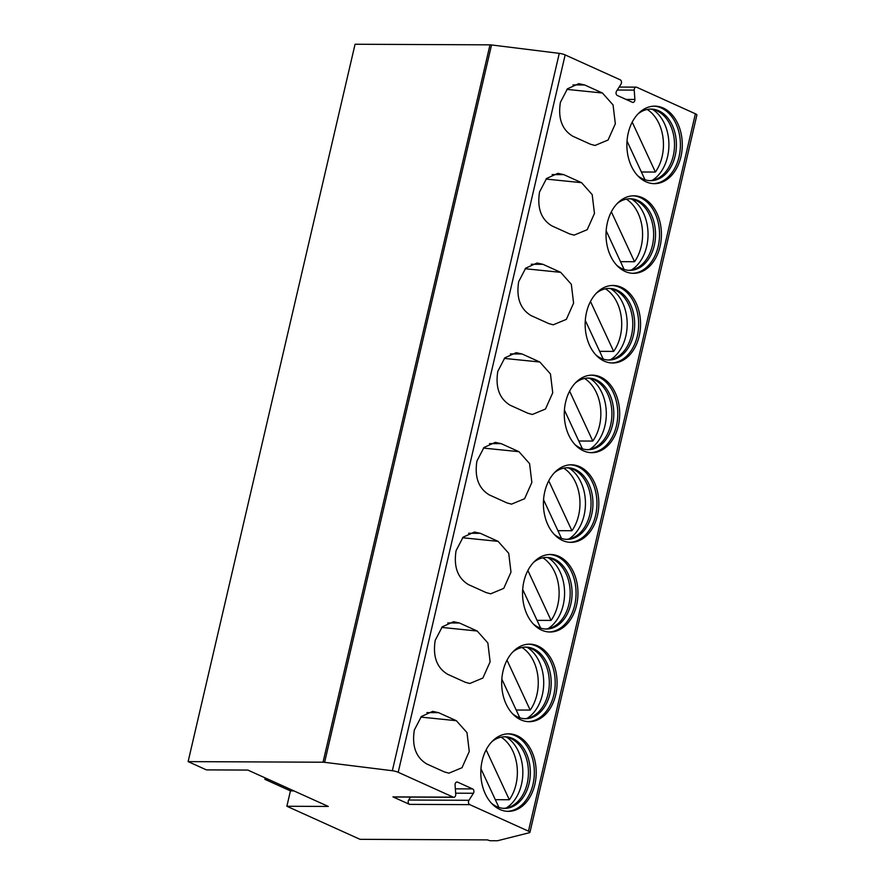 <?xml version="1.0" encoding="UTF-8"?>
<svg xmlns="http://www.w3.org/2000/svg" width="885" height="885" viewBox="0 0 885 885"><rect width="100%" height="100%" fill="white"/><g stroke="black" fill="none" stroke-linecap="round" stroke-linejoin="round"><path stroke-width="1.33" d="M409.523 804.376L469.791 804.642A2.688 1.925 90.3 0 1 468.95 800.294L408.682 800.029A2.688 1.925 -89.7 0 0 409.523 804.376L392.951 796.887L453.22 797.153A2.688 1.925 90.3 0 0 453.806 797.285A2.688 1.925 90.3 0 0 455.731 794.321L455.078 784.973A2.688 1.925 90.3 0 1 457.003 782.008A2.688 1.925 90.3 0 1 457.589 782.13L456.417 782.13M469.791 804.642L528.467 831.159A5.387 1.151 13.1 0 1 529.938 832.365A5.387 1.151 13.1 0 1 529.451 832.697L497.868 840.65A5.387 1.151 13.1 0 1 496.784 840.75L489.925 840.717L487.347 839.887L360.018 839.323L286.873 806.257L328.313 806.445L247.844 770.072L206.404 769.884L188.118 761.62L323.047 762.217A5.387 1.151 13.1 0 1 324.607 762.328L392.343 770.724A5.387 1.151 13.1 0 1 398.206 772.284L453.22 797.153M453.806 797.285L393.537 797.009A2.688 1.925 -89.7 0 1 392.951 796.887M408.682 800.029L410.551 797.086M188.118 761.62L355.062 44.25L489.991 44.847A5.387 1.151 13.1 0 1 491.54 44.958L559.276 53.354A5.387 1.151 13.1 0 1 565.15 54.914L620.164 79.783A2.688 1.925 -89.7 0 1 621.005 84.13L616.535 91.166A2.688 1.925 -89.7 0 0 617.376 95.514L632.366 102.284A2.688 1.925 -89.7 0 0 632.952 102.417A2.688 1.925 -89.7 0 0 634.877 99.452L634.224 90.104A2.688 1.925 -89.7 0 1 636.149 87.139A2.688 1.925 -89.7 0 1 636.735 87.272L695.4 113.789A5.387 1.151 13.1 0 1 696.882 114.995L529.938 832.365M468.95 800.294L473.42 793.259A2.688 1.925 90.3 0 0 472.59 788.911L457.589 782.13M555.714 694.825A38.763 27.7 -89.7 0 1 529.208 721.684A38.763 27.7 -89.7 0 1 503.056 671.018A38.763 27.7 -89.7 0 1 529.562 644.158A38.763 27.7 -89.7 0 1 555.714 694.825M576.589 605.152A38.763 27.7 -89.7 0 1 550.083 632.012A38.763 27.7 -89.7 0 1 523.92 581.345A38.763 27.7 -89.7 0 1 550.426 554.486A38.763 27.7 -89.7 0 1 576.589 605.152M597.452 515.479A38.763 27.7 -89.7 0 1 570.947 542.35A38.763 27.7 -89.7 0 1 544.784 491.673A38.763 27.7 -89.7 0 1 571.29 464.813A38.763 27.7 -89.7 0 1 597.452 515.479M618.316 425.818A38.763 27.7 -89.7 0 1 591.811 452.677A38.763 27.7 -89.7 0 1 565.648 402A38.763 27.7 -89.7 0 1 592.153 375.14A38.763 27.7 -89.7 0 1 618.316 425.818M639.191 336.145A38.763 27.7 -89.7 0 1 612.686 363.005A38.763 27.7 -89.7 0 1 586.523 312.339A38.763 27.7 -89.7 0 1 613.028 285.468A38.763 27.7 -89.7 0 1 639.191 336.145M660.055 246.472A38.763 27.7 -89.7 0 1 633.549 273.332A38.763 27.7 -89.7 0 1 607.387 222.666A38.763 27.7 -89.7 0 1 633.892 195.806A38.763 27.7 -89.7 0 1 660.055 246.472M680.919 156.8A38.763 27.7 -89.7 0 1 654.413 183.66A38.763 27.7 -89.7 0 1 628.25 132.993A38.763 27.7 -89.7 0 1 654.756 106.134A38.763 27.7 -89.7 0 1 680.919 156.8M426.659 763.91C415.906 757.372 411.802 746.077 414.335 730.025L421.36 716.518L432.71 711.363L438.584 712.668L456.35 720.7L466.992 732.636L469.26 751.476L462.014 767.715L448.916 773.169L444.425 771.941L426.659 763.91M447.533 674.237C436.781 667.699 432.665 656.404 435.21 640.353L442.234 626.846L453.574 621.701L459.459 622.996L477.214 631.027L487.856 642.975L490.124 661.803L482.878 678.043L469.78 683.497L465.3 682.269L447.533 674.237M468.397 584.565C457.645 578.027 453.54 566.732 456.074 550.68L463.098 537.173L474.448 532.029L480.323 533.323L498.089 541.355L508.72 553.302L510.988 572.141L503.753 588.37L490.655 593.824L486.164 592.596L468.397 584.565M489.261 494.892C478.508 488.354 474.404 477.059 476.938 461.008L483.962 447.5L495.312 442.356L501.187 443.651L518.953 451.682L529.584 463.629L531.852 482.469L524.617 498.697L511.519 504.151L507.028 502.923L489.261 494.892M510.136 405.219C499.383 398.681 495.268 387.387 497.801 371.335L504.837 357.828L516.176 352.684L522.062 353.978L539.817 362.009L550.459 373.957L552.727 392.796L545.481 409.025L532.383 414.479L527.891 413.251L510.136 405.219M531 315.558C520.247 309.009 516.132 297.714 518.676 281.662L525.701 268.155L537.051 263.011L542.925 264.316L560.692 272.348L571.323 284.284L573.591 303.124L566.356 319.363L553.247 324.806L548.766 323.578L531 315.558M551.864 225.885C541.111 219.336 537.007 208.041 539.54 191.99L546.565 178.493L557.915 173.338L563.789 174.644L581.556 182.675L592.187 194.611L594.454 213.451L587.22 229.691L574.122 235.133L569.63 233.917L551.864 225.885M572.739 136.213C561.975 129.675 557.871 118.38 560.404 102.328L567.429 88.821L578.779 83.666L584.653 84.971L602.419 93.002L613.062 104.939L615.329 123.778L608.083 140.018L594.986 145.472L590.494 144.244L572.739 136.213M534.85 784.497A38.763 27.7 -89.7 0 1 508.344 811.357A38.763 27.7 -89.7 0 1 482.181 760.691A38.763 27.7 -89.7 0 1 508.687 733.831A38.763 27.7 -89.7 0 1 534.85 784.497M507.747 733.842A38.763 27.7 90.3 0 1 532.969 784.486A38.763 27.7 -89.7 0 1 507.404 811.335M491.54 803.292A35.809 25.576 -89.7 0 0 504.594 808.381A35.809 25.576 -89.7 0 0 529.075 783.568A35.809 25.576 90.3 0 0 504.915 736.774A35.809 25.576 90.3 0 0 491.806 741.752M503.963 736.796A35.809 25.576 90.3 0 1 510.026 738.167A35.809 25.576 90.3 0 1 527.183 783.557A35.809 25.576 -89.7 0 1 509.727 807.031A35.809 25.576 -89.7 0 1 503.653 808.348M506.143 808.06A38.763 27.7 -89.7 0 0 521.475 784.442A38.763 27.7 90.3 0 0 506.463 737.105M501.109 737.15A38.763 27.7 90.3 0 1 516.01 784.409A38.763 27.7 -89.7 0 1 509.329 799.752L495.312 799.686M509.329 799.752L486.142 749.838M480.964 768.788L498.93 807.463M528.611 644.169A38.763 27.7 90.3 0 1 553.833 694.813A38.763 27.7 -89.7 0 1 528.268 721.662M512.404 713.62A35.809 25.576 -89.7 0 0 525.458 718.708A35.809 25.576 -89.7 0 0 549.939 693.895A35.809 25.576 90.3 0 0 525.778 647.101A35.809 25.576 90.3 0 0 512.68 652.079M524.838 647.123A35.809 25.576 90.3 0 1 530.9 648.495A35.809 25.576 90.3 0 1 548.058 693.895A35.809 25.576 -89.7 0 1 530.591 717.359A35.809 25.576 -89.7 0 1 524.517 718.686M527.017 718.388A38.763 27.7 -89.7 0 0 542.35 694.769A38.763 27.7 90.3 0 0 527.327 647.433M521.984 647.477A38.763 27.7 90.3 0 1 536.885 694.747A38.763 27.7 -89.7 0 1 530.192 710.08L516.176 710.013M530.192 710.08L507.005 660.166M501.828 679.116L519.794 717.79M549.485 554.508A38.763 27.7 90.3 0 1 574.697 605.141A38.763 27.7 -89.7 0 1 549.142 631.99M533.268 623.947A35.809 25.576 -89.7 0 0 546.322 629.036A35.809 25.576 -89.7 0 0 570.803 604.234A35.809 25.576 90.3 0 0 546.642 557.428A35.809 25.576 90.3 0 0 533.544 562.406M545.702 557.45A35.809 25.576 90.3 0 1 551.764 558.822A35.809 25.576 90.3 0 1 568.922 604.223A35.809 25.576 -89.7 0 1 551.455 627.686A35.809 25.576 -89.7 0 1 545.381 629.014M547.881 628.726A38.763 27.7 -89.7 0 0 563.214 605.097A38.763 27.7 90.3 0 0 548.191 557.76M542.848 557.804A38.763 27.7 90.3 0 1 557.749 605.075A38.763 27.7 -89.7 0 1 551.067 620.407L537.051 620.352M551.067 620.407L527.88 570.493M522.692 589.443L540.658 628.129M570.349 464.835A38.763 27.7 90.3 0 1 595.572 515.479A38.763 27.7 -89.7 0 1 570.006 542.317M554.132 534.274A35.809 25.576 -89.7 0 0 567.197 539.363A35.809 25.576 -89.7 0 0 591.678 514.561A35.809 25.576 90.3 0 0 567.506 467.756A35.809 25.576 90.3 0 0 554.408 472.734M566.566 467.778A35.809 25.576 90.3 0 1 572.628 469.15A35.809 25.576 90.3 0 1 589.786 514.55A35.809 25.576 -89.7 0 1 572.318 538.025A35.809 25.576 -89.7 0 1 566.245 539.341M568.745 539.053A38.763 27.7 -89.7 0 0 584.078 515.424A38.763 27.7 90.3 0 0 569.066 468.088M563.712 468.143A38.763 27.7 90.3 0 1 578.613 515.402A38.763 27.7 -89.7 0 1 571.931 530.735L557.915 530.679M571.931 530.735L548.744 480.82M543.567 499.782L561.521 538.456M591.213 375.163A38.763 27.7 90.3 0 1 616.436 425.807A38.763 27.7 -89.7 0 1 590.87 452.644M575.007 444.602A35.809 25.576 -89.7 0 0 588.06 449.702A35.809 25.576 -89.7 0 0 612.542 424.888A35.809 25.576 90.3 0 0 588.381 378.083A35.809 25.576 90.3 0 0 575.272 383.061M587.441 378.105A35.809 25.576 90.3 0 1 593.492 379.477A35.809 25.576 90.3 0 1 610.661 424.877A35.809 25.576 -89.7 0 1 593.193 448.352A35.809 25.576 -89.7 0 1 587.12 449.668M589.609 449.381A38.763 27.7 -89.7 0 0 604.942 425.751A38.763 27.7 90.3 0 0 589.93 378.415M584.587 378.47A38.763 27.7 90.3 0 1 599.488 425.729A38.763 27.7 -89.7 0 1 592.795 441.062L578.779 441.007M592.795 441.062L569.608 391.148M564.431 410.109L582.396 448.784M612.088 285.49A38.763 27.7 90.3 0 1 637.3 336.134A38.763 27.7 -89.7 0 1 611.734 362.972M595.87 354.94A35.809 25.576 -89.7 0 0 608.924 360.029A35.809 25.576 -89.7 0 0 633.406 335.216A35.809 25.576 90.3 0 0 609.245 288.422A35.809 25.576 90.3 0 0 596.147 293.389M608.305 288.433A35.809 25.576 90.3 0 1 614.367 289.804A35.809 25.576 90.3 0 1 631.525 335.205A35.809 25.576 -89.7 0 1 614.057 358.679A35.809 25.576 -89.7 0 1 607.984 359.996M610.484 359.708A38.763 27.7 -89.7 0 0 625.817 336.079A38.763 27.7 90.3 0 0 610.794 288.753M605.451 288.798A38.763 27.7 90.3 0 1 620.352 336.057A38.763 27.7 -89.7 0 1 613.659 351.4L599.654 351.334M613.659 351.4L590.483 301.486M585.295 320.436L603.26 359.111M632.952 195.817A38.763 27.7 90.3 0 1 658.174 246.461A38.763 27.7 -89.7 0 1 632.609 273.31M616.734 265.268A35.809 25.576 -89.7 0 0 629.788 270.356A35.809 25.576 -89.7 0 0 654.269 245.543A35.809 25.576 90.3 0 0 630.109 198.749A35.809 25.576 90.3 0 0 617.011 203.716M629.169 198.771A35.809 25.576 90.3 0 1 635.231 200.143A35.809 25.576 90.3 0 1 652.389 245.532A35.809 25.576 -89.7 0 1 634.921 269.007A35.809 25.576 -89.7 0 1 628.848 270.323M631.348 270.036A38.763 27.7 -89.7 0 0 646.681 246.406A38.763 27.7 90.3 0 0 631.669 199.081M626.314 199.125A38.763 27.7 90.3 0 1 641.216 246.384A38.763 27.7 -89.7 0 1 634.534 261.728L620.518 261.661M634.534 261.728L611.347 211.814M606.17 230.764L624.124 269.438M653.816 106.145A38.763 27.7 90.3 0 1 679.038 156.789A38.763 27.7 -89.7 0 1 653.473 183.637M637.609 175.595A35.809 25.576 -89.7 0 0 650.663 180.684A35.809 25.576 -89.7 0 0 675.144 155.871A35.809 25.576 90.3 0 0 650.984 109.076A35.809 25.576 90.3 0 0 637.875 114.054M650.033 109.098A35.809 25.576 90.3 0 1 656.095 110.47A35.809 25.576 90.3 0 1 673.264 155.86A35.809 25.576 -89.7 0 1 655.796 179.334A35.809 25.576 -89.7 0 1 649.723 180.651M652.212 180.363A38.763 27.7 -89.7 0 0 667.544 156.745A38.763 27.7 90.3 0 0 652.533 109.408M647.189 109.452A38.763 27.7 90.3 0 1 662.091 156.711A38.763 27.7 -89.7 0 1 655.398 172.055L641.382 171.989M655.398 172.055L632.211 122.141M627.034 141.091L644.999 179.766M420.817 717.082L456.35 720.7M441.692 627.41L477.214 631.027M462.556 537.748L498.089 541.355M483.42 448.075L518.953 451.682M504.284 358.403L539.817 362.009M525.159 268.73L560.692 272.348M546.023 179.058L581.556 182.675M566.887 89.385L602.419 93.002M265.179 777.904L264.847 779.309L268.321 779.331M264.847 779.309L290.446 790.88L293.931 790.902M286.873 806.257L290.446 790.88M528.467 831.159L695.4 113.789M398.206 772.284L565.15 54.914M426.891 712.613L438.584 712.668M447.766 622.94L459.459 622.996M468.63 533.268L480.323 533.323M489.493 443.606L501.187 443.651M510.368 353.934L522.062 353.978M531.232 264.261L542.925 264.316M552.096 174.588L563.789 174.644M572.971 84.916L584.653 84.971M634.224 90.104L617.254 90.027M634.877 99.452L626.016 99.419M392.343 770.724L559.276 53.354M324.607 762.328L491.54 44.958M323.047 762.217L489.991 44.847M473.42 793.259L455.653 793.181M472.59 788.911L455.355 788.834M636.149 87.139L619.135 87.062"/></g></svg>
